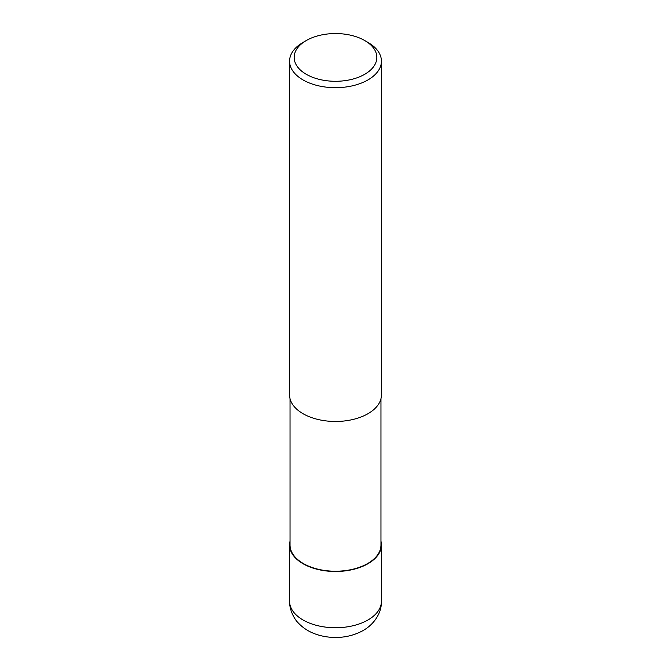 <?xml version="1.0" encoding="UTF-8"?>
<svg xmlns="http://www.w3.org/2000/svg" width="671" height="671" viewBox="0 0 671 671"><rect width="100%" height="100%" fill="white"/><g stroke="black" fill="none" stroke-linecap="round" stroke-linejoin="round"><path stroke-width="1.01" d="M380.969 398.7L380.969 544.969A45.469 26.253 180 0 1 367.658 563.531A45.469 26.253 180 0 1 318.096 569.226A45.469 26.253 180 0 1 290.031 544.969L290.031 398.7M364.73 40.537L367.976 42.416A45.93 26.521 180 0 1 381.43 61.17A45.93 26.521 180 0 1 367.976 79.916A45.93 26.521 180 0 1 317.92 85.67A45.93 26.521 180 0 1 289.57 61.17A45.93 26.521 180 0 1 303.024 42.416L306.27 40.537A41.342 23.871 180 0 1 364.73 40.537A41.342 23.871 180 0 1 364.73 74.296A41.342 23.871 180 0 1 306.27 74.296A41.342 23.871 180 0 1 306.27 40.537L303.024 42.416M381.43 61.17L381.43 394.951A45.93 26.521 180 0 1 367.976 413.705A45.93 26.521 180 0 1 317.92 419.45A45.93 26.521 180 0 1 289.57 394.951L289.57 61.17M380.969 541.229A45.93 26.521 180 0 1 381.43 544.969A45.93 26.521 180 0 1 367.976 563.715A45.93 26.521 180 0 1 317.92 569.469A45.93 26.521 180 0 1 289.57 544.969A45.93 26.521 180 0 1 290.031 541.229M381.43 544.969L381.43 601.224A45.93 26.521 180 0 1 367.976 619.979A45.93 26.521 180 0 1 317.92 625.724A45.93 26.521 180 0 1 289.57 601.224L289.57 544.969M381.43 601.224C381.816 611.096 375.785 623.233 363.221 630.488C352.082 636.586 341.765 637.509 335.466 637.45C328.471 637.45 321.786 636.309 315.429 634.036C308.66 631.629 302.915 627.905 298.184 622.856C295.055 619.92 289.394 610.87 289.57 601.224"/></g></svg>
